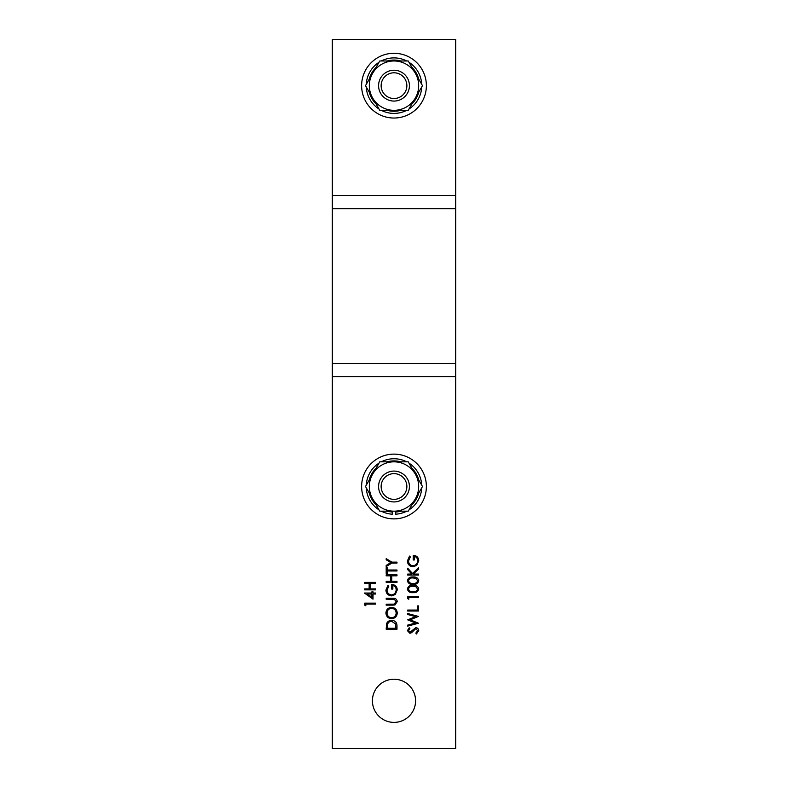 <?xml version="1.0" encoding="UTF-8"?>
<svg xmlns="http://www.w3.org/2000/svg" width="788" height="788" viewBox="0 0 788 788"><rect width="100%" height="100%" fill="white"/><g stroke="black" fill="none" stroke-linecap="round" stroke-linejoin="round"><path stroke-width="1.18" d="M415.581 700.808A21.581 21.581 0 0 0 394 679.226A21.581 21.581 0 0 0 372.419 700.808A21.581 21.581 0 0 0 394 722.389A21.581 21.581 0 0 0 415.581 700.808M418.467 575.053L407.682 575.053L407.682 574.088L411.789 574.088L407.682 569.586L407.682 568.207L412.518 573.506L418.467 567.793L418.467 569.084L413.267 574.088L418.467 574.088L418.467 575.053M418.743 589.02C418.024 591.739 416.143 592.94 413.079 592.625C410.016 592.95 408.125 591.739 407.406 589.02C408.105 586.262 409.996 585.021 413.079 585.297C416.153 585.021 418.044 586.262 418.743 589.02M418.467 611.025L407.682 611.025L407.682 610.06L417.364 610.06L417.364 605.913L418.467 605.913L418.467 611.025M418.743 630.715L416.389 633.995L415.837 633.089L417.64 630.715L415.808 628.597L411.563 632.705L409.918 633.306L407.406 630.646L409.228 627.77L409.888 628.647L408.509 630.755L409.878 632.34L415.828 627.632C417.64 627.849 418.615 628.883 418.743 630.715M387.302 570.975L387.302 573.329L386.189 573.329L386.189 567.655L387.302 567.655L387.302 570.01L396.985 570.01L396.985 570.975L387.302 570.975M385.913 590.074L388.031 585.228L388.819 586.055L387.026 590.104C387.233 592.96 388.74 594.556 391.538 594.91C394.463 594.497 396 592.793 396.157 589.798C396.118 587.503 395.015 586.065 392.838 585.504L392.838 589.099L391.725 589.099L391.725 584.529C395.182 584.686 397.024 586.459 397.26 589.877L395.221 594.556L391.587 595.876C388.06 595.541 386.179 593.61 385.913 590.074M391.636 618.708C388.169 618.413 386.268 616.551 385.913 613.103C386.189 609.597 388.08 607.676 391.587 607.361C395.054 607.666 396.945 609.557 397.26 613.015C396.965 616.482 395.093 618.373 391.636 618.708M375.502 589.857L364.706 589.857L364.706 588.892L369.139 588.892L369.139 583.356L364.706 583.356L364.706 582.391L375.502 582.391L375.502 583.356L370.242 583.356L370.242 588.892L375.502 588.892L375.502 589.857M365.809 605.775L364.706 605.135L364.706 603.145L375.502 603.145L375.502 604.11L365.809 604.11L365.809 605.775M332.329 376.733L332.329 748.6L455.671 748.6L455.671 376.733L332.329 376.733L332.329 39.4L455.671 39.4L455.671 376.733M373.01 599.126L364.43 593.039L371.906 593.039L371.906 591.798L373.01 591.798L373.01 593.039L375.502 593.039L375.502 594.014L373.01 594.014L373.01 599.126M396.985 625.879L396.985 629.228L386.189 629.228L386.583 623.623C387.568 621.437 389.282 620.353 391.725 620.373C395.202 620.57 396.955 622.412 396.985 625.879M392.71 605.145L386.189 605.145L386.189 604.179L394.099 604.14L396.157 601.638L394.335 599.313L386.189 599.195L386.189 598.23L392.71 598.23C395.33 598.023 396.847 599.136 397.26 601.589L394.985 604.957L392.71 605.145M396.985 582.322L386.189 582.322L386.189 581.347L390.621 581.347L390.621 575.821L386.189 575.821L386.189 574.846L396.985 574.846L396.985 575.821L391.725 575.821L391.725 581.347L396.985 581.347L396.985 582.322M391.853 563.085L386.189 566.542L386.189 565.439L390.828 562.602L386.189 559.766L386.189 558.662L391.853 562.12L396.985 562.12L396.985 563.085L391.853 563.085M418.467 623.239L407.682 626.115L407.682 625.111L415.591 622.993L407.682 619.861L415.542 616.63L407.682 614.512L407.682 613.517L418.467 616.433L410.213 619.811L418.467 623.239M408.785 599.264L407.682 598.634L407.682 596.644L418.467 596.644L418.467 597.609L408.785 597.609L408.785 599.264M418.743 580.717C418.024 583.435 416.143 584.637 413.079 584.322C410.016 584.647 408.125 583.445 407.406 580.717C408.105 577.968 409.996 576.727 413.079 576.993C416.153 576.717 418.044 577.968 418.743 580.717M407.406 560.948L409.524 556.101L410.312 556.929L408.509 560.977C408.716 563.834 410.223 565.429 413.03 565.784C415.946 565.37 417.482 563.666 417.64 560.672C417.601 558.377 416.497 556.939 414.321 556.377L414.321 559.972L413.217 559.972L413.217 555.412C416.665 555.56 418.507 557.343 418.743 560.751L416.704 565.429L413.07 566.749C409.553 566.414 407.662 564.484 407.406 560.948M371.906 597.225L371.906 594.014L367.218 594.014L371.906 597.225M387.302 628.253L395.881 628.253L395.606 623.929L391.725 621.338C389.686 621.348 388.307 622.293 387.597 624.185L387.302 628.253M391.587 608.336C388.77 608.631 387.253 610.207 387.026 613.054C387.272 615.901 388.809 617.457 391.636 617.743C394.424 617.447 395.94 615.881 396.157 613.054C395.95 610.188 394.424 608.612 391.587 608.336M408.509 588.991C409.159 591.069 410.686 591.955 413.07 591.66C415.463 591.955 416.99 591.069 417.64 588.991L415.788 586.676L413.07 586.262C410.696 586.016 409.169 586.922 408.509 588.991M408.509 580.687C409.159 582.765 410.686 583.652 413.07 583.356C415.463 583.662 416.99 582.765 417.64 580.687L415.788 578.372L413.07 577.959C410.696 577.712 409.169 578.619 408.509 580.687M426.377 486.501A32.377 32.377 0 0 0 394 454.124A32.377 32.377 0 0 0 361.623 486.501A32.377 32.377 0 0 0 394 518.878A32.377 32.377 0 0 0 426.377 486.501M426.377 85.656A32.377 32.377 0 0 0 394 53.279A32.377 32.377 0 0 0 361.623 85.656A32.377 32.377 0 0 0 394 118.033A32.377 32.377 0 0 0 426.377 85.656M372.635 498.834L379.757 511.176L408.243 511.176L415.365 498.834A24.664 24.664 0 0 1 372.635 498.834L365.514 486.501L372.635 474.169A24.664 24.664 0 0 0 372.635 498.834M422.486 486.501L415.365 498.834A24.664 24.664 0 0 0 415.365 474.169L408.243 461.837L379.757 461.837L372.635 474.169A24.664 24.664 0 0 1 415.365 474.169L422.486 486.501M372.635 97.988L379.757 110.32L408.243 110.32L415.365 97.988A24.664 24.664 0 0 1 372.635 97.988L365.514 85.656L372.635 73.314A24.664 24.664 0 0 0 372.635 97.988M422.486 85.656L415.365 97.988A24.664 24.664 0 0 0 415.365 73.314L408.243 60.981L379.757 60.981L372.635 73.314A24.664 24.664 0 0 1 415.365 73.314L422.486 85.656M409.415 486.501A15.415 15.415 0 0 1 394 501.926A15.415 15.415 0 0 1 378.585 486.501A15.415 15.415 0 0 1 394 471.086A15.415 15.415 0 0 1 409.415 486.501M406.864 486.501A12.864 12.864 0 0 1 394 499.365A12.864 12.864 0 0 1 381.136 486.501A12.864 12.864 0 0 1 394 473.637A12.864 12.864 0 0 1 406.864 486.501M409.415 85.656A15.415 15.415 0 0 1 394 101.071A15.415 15.415 0 0 1 378.585 85.656A15.415 15.415 0 0 1 394 70.23A15.415 15.415 0 0 1 409.415 85.656M406.864 85.656A12.864 12.864 0 0 1 394 98.52A12.864 12.864 0 0 1 381.136 85.656A12.864 12.864 0 0 1 394 72.791A12.864 12.864 0 0 1 406.864 85.656M392.306 511.176L392.306 514.2A27.747 27.747 0 0 1 381.284 511.176A27.747 27.747 0 0 0 392.306 514.2A27.747 27.747 0 0 1 381.284 511.176M378.998 509.846A27.747 27.747 0 0 1 366.282 487.831A27.747 27.747 0 0 0 378.998 509.846A27.747 27.747 0 0 1 366.282 487.831M366.282 485.181A27.747 27.747 0 0 1 378.998 463.157A27.747 27.747 0 0 0 366.282 485.181A27.747 27.747 0 0 1 378.998 463.157M381.284 461.837A27.747 27.747 0 0 1 406.716 461.837A27.747 27.747 0 0 0 381.284 461.837A27.747 27.747 0 0 1 406.716 461.837M409.002 463.157A27.747 27.747 0 0 1 421.718 485.181A27.747 27.747 0 0 0 409.002 463.157A27.747 27.747 0 0 1 421.718 485.181M421.718 487.831A27.747 27.747 0 0 1 409.002 509.846A27.747 27.747 0 0 0 421.718 487.831A27.747 27.747 0 0 1 409.002 509.846M406.716 511.176A27.747 27.747 0 0 1 395.694 514.2A27.747 27.747 0 0 0 406.716 511.176A27.747 27.747 0 0 1 395.694 514.2L395.694 511.176M421.698 87.35A27.747 27.747 0 0 1 409.002 109A27.747 27.747 0 0 0 421.698 87.35A27.747 27.747 0 0 1 409.002 109M406.716 110.32A27.747 27.747 0 0 1 381.284 110.32A27.747 27.747 0 0 0 406.716 110.32A27.747 27.747 0 0 1 381.284 110.32M378.998 109A27.747 27.747 0 0 1 366.282 86.975A27.747 27.747 0 0 0 378.998 109A27.747 27.747 0 0 1 366.282 86.975M366.282 84.326A27.747 27.747 0 0 1 378.998 62.311A27.747 27.747 0 0 0 366.282 84.326A27.747 27.747 0 0 1 378.998 62.311M381.284 60.981A27.747 27.747 0 0 1 406.716 60.981A27.747 27.747 0 0 0 381.284 60.981A27.747 27.747 0 0 1 406.716 60.981M409.002 62.311A27.747 27.747 0 0 1 421.698 83.952A27.747 27.747 0 0 0 409.002 62.311A27.747 27.747 0 0 1 421.698 83.952M455.671 195.424L332.329 195.424M455.671 208.751L332.329 208.751M455.671 363.406L332.329 363.406M392.306 512.042A25.59 25.59 0 0 1 387.184 511.176M376.043 504.744A25.59 25.59 0 0 1 369.227 492.933M369.227 480.079A25.59 25.59 0 0 1 376.043 468.269M387.184 461.837A25.59 25.59 0 0 1 400.816 461.837M411.957 468.269A25.59 25.59 0 0 1 418.773 480.079M418.773 492.933A25.59 25.59 0 0 1 411.957 504.744M400.816 511.176A25.59 25.59 0 0 1 395.694 512.042M418.773 92.078A25.59 25.59 0 0 1 411.957 103.888M400.816 110.32A25.59 25.59 0 0 1 387.184 110.32M376.043 103.888A25.59 25.59 0 0 1 369.227 92.078M369.227 79.224A25.59 25.59 0 0 1 376.043 67.413M387.184 60.981A25.59 25.59 0 0 1 400.816 60.981M411.957 67.413A25.59 25.59 0 0 1 418.773 79.224"/></g></svg>
